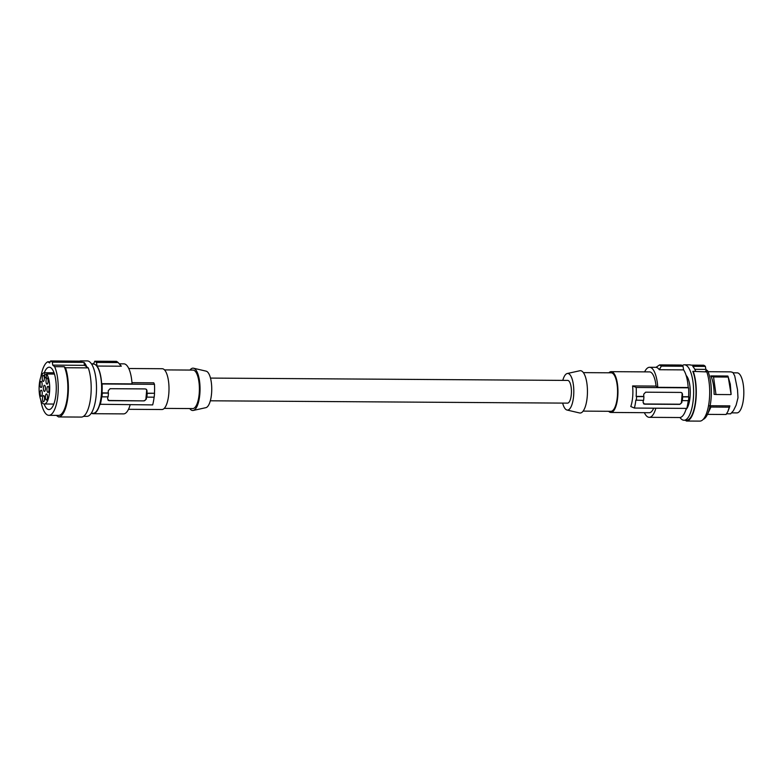 <?xml version="1.0" encoding="UTF-8"?>
<svg xmlns="http://www.w3.org/2000/svg" width="782" height="782" viewBox="0 0 782 782"><rect width="100%" height="100%" fill="white"/><g stroke="black" fill="none" stroke-linecap="round" stroke-linejoin="round"><path stroke-width="1.17" d="M91.572 364.031L93.449 364.041A24.633 8.367 90.4 0 1 95.433 364.754A24.633 8.367 90.4 0 1 101.572 391.674A24.633 8.367 90.4 0 1 93.126 413.316L91.25 413.297M91.963 364.031A25.024 8.494 90.4 0 1 93.449 363.659A25.024 8.494 90.4 0 1 93.693 363.669L94.788 361.216L116.489 361.352L118.18 362.565L96.479 362.418L94.788 361.216M91.641 413.307A25.024 8.494 -89.6 0 0 93.126 413.698A25.024 8.494 -89.6 0 0 99.842 404.274L152.676 404.91A26.177 8.885 -89.6 0 0 154.103 397.178M96.479 362.418L97.056 366.054A25.024 8.494 90.4 0 1 101.64 383.688L102.061 383.982A26.177 8.885 -89.6 0 1 102.031 392.916L102.286 393.092A26.95 9.149 -89.6 0 1 101.963 396.836L101.709 396.65A26.177 8.885 90.4 0 1 100.262 404.568M95.648 361.734L117.368 361.87M97.056 366.054L121.308 366.211L118.18 362.565M119.48 364.031L120.77 365.517A25.024 8.494 90.4 0 1 121.308 366.211M119.294 363.825L123.869 363.855A25.024 8.494 90.4 0 1 132.06 383.884L101.64 383.688M128.756 368.508L162.216 368.723A20.4 6.93 90.4 0 1 168.785 393.893A20.4 6.93 90.4 0 1 161.942 409.524L128.483 409.309M101.963 396.836L108.121 396.875A26.95 9.149 -89.6 0 0 108.444 393.131L108.19 392.955A26.177 8.885 -89.6 0 0 108.297 390.638L110.145 388.693L145.266 388.918L146.547 389.514L147.036 390.892A26.177 8.885 -89.6 0 1 146.928 393.209L147.182 393.385A26.95 9.149 -89.6 0 1 146.86 397.129L146.605 396.943A26.177 8.885 90.4 0 1 146.322 399.133L144.211 400.892L108.835 400.482A1.926 1.76 -54.6 0 1 108.033 400.276M107.848 396.875A26.177 8.885 90.4 0 1 107.574 398.879L109.099 400.667L144.211 400.892M108.17 400.384L108.835 400.482M146.087 389.143A1.926 1.76 -54.6 0 1 146.645 390.619L145.921 398.849A1.926 1.76 -54.6 0 1 143.947 400.707M102.286 393.092L108.444 393.131M102.031 392.916L108.19 392.955M102.061 383.982L154.474 384.324A26.177 8.885 90.4 0 1 154.455 393.258L146.928 393.209M154.474 384.324L153.79 382.818L131.972 382.672M147.182 393.385L154.455 393.258M146.86 397.129L154.181 397.178A26.95 9.149 -89.6 0 0 154.513 393.434M93.126 413.698L123.536 413.893A25.024 8.494 -89.6 0 0 130.174 404.763M164.249 408.39L192.734 408.575A19.247 6.539 -89.6 0 0 199.185 393.825A19.247 6.539 -89.6 0 0 192.978 370.082L164.503 369.896M189.733 408.556A21.173 7.194 -89.6 0 0 191.052 409.905A21.173 7.194 -89.6 0 0 193.271 410.442A21.173 7.194 -89.6 0 0 200.016 391.029A21.173 7.194 -89.6 0 0 194.659 368.742A21.173 7.194 -89.6 0 0 193.545 368.224A21.173 7.194 -89.6 0 0 189.987 370.062M193.271 410.442L205.881 407.666A18.309 6.217 -89.6 0 0 211.717 390.883A18.309 6.217 -89.6 0 0 207.083 371.606A18.309 6.217 -89.6 0 0 206.125 371.157L193.545 368.224M210.329 400.795L567.517 403.131A11.359 3.861 -89.6 0 0 571.319 394.431A11.359 3.861 -89.6 0 0 567.664 380.414L210.475 378.087M562.786 380.384A18.309 6.217 90.4 0 1 567.224 373.513A18.309 6.217 90.4 0 1 569.14 373.972A18.309 6.217 90.4 0 1 573.714 394.646A18.309 6.217 90.4 0 1 566.989 410.022A18.309 6.217 90.4 0 1 566.031 409.572A18.309 6.217 90.4 0 1 562.639 403.092M567.224 373.513L579.843 370.746A21.173 7.194 90.4 0 1 582.062 371.274A21.173 7.194 90.4 0 1 587.341 395.174A21.173 7.194 90.4 0 1 579.57 412.964L566.989 410.022M583.382 372.623L611.162 372.809A19.247 6.539 90.4 0 1 612.668 373.346A19.247 6.539 90.4 0 1 617.36 396.562A19.247 6.539 90.4 0 1 610.908 411.303L583.128 411.117M608.611 411.283A20.4 6.93 -89.6 0 0 610.898 412.456A20.4 6.93 -89.6 0 0 617.741 396.826A20.4 6.93 -89.6 0 0 611.162 371.655A20.4 6.93 -89.6 0 0 608.865 372.789M610.898 412.456L649.275 412.71A20.4 6.93 -89.6 0 0 653.674 408.184M688.228 400.658A26.177 8.885 90.4 0 1 686.792 408.4L634.378 408.057L630.791 406.523A20.4 6.93 -89.6 0 0 632.667 396.924A20.4 6.93 -89.6 0 0 632.589 385.937L636.186 387.471A26.177 8.885 90.4 0 1 636.157 396.396L643.674 396.445A26.177 8.885 -89.6 0 0 643.782 394.138L645.629 392.183L680.927 392.427L682.148 393.151L682.52 394.392A26.177 8.885 -89.6 0 1 682.422 396.699L682.666 396.885A26.95 9.149 -89.6 0 1 682.344 400.619L682.09 400.443A26.177 8.885 90.4 0 1 681.806 402.622L679.705 404.392L644.583 404.167L643.068 402.368A26.177 8.885 90.4 0 0 643.332 400.364M682.344 400.619L688.502 400.667A26.95 9.149 -89.6 0 0 688.825 396.924L688.571 396.738A26.177 8.885 -89.6 0 0 688.6 387.813L688.18 387.52A25.024 8.494 -89.6 0 0 683.585 369.886L683.018 366.25L661.328 366.103L659.334 369.73A25.024 8.494 -89.6 0 0 655.971 367.335L659.637 364.901L661.328 366.103M686.293 408.39A25.024 8.494 90.4 0 1 679.666 417.529L649.246 417.324A25.024 8.494 90.4 0 1 644.358 412.671M659.637 364.901L681.327 365.047L683.018 366.25M682.178 365.556L660.458 365.419M688.18 387.52L657.77 387.315A25.024 8.494 -89.6 0 0 649.578 367.286A25.024 8.494 -89.6 0 0 644.622 371.87M683.585 369.886L659.334 369.73M657.77 387.315L656.049 386.093A20.4 6.93 -89.6 0 0 649.549 371.9L611.162 371.655M655.883 408.194A25.024 8.494 90.4 0 1 649.246 417.324M643.674 396.445L643.928 396.63A26.95 9.149 -89.6 0 1 643.606 400.374L635.834 400.14A26.177 8.885 90.4 0 1 634.378 408.057M643.654 403.874L644.319 403.971A1.926 1.76 125.4 0 1 643.518 403.766M644.319 403.971L679.441 404.206A1.926 1.76 125.4 0 0 681.415 402.349L682.129 394.108A1.926 1.76 125.4 0 0 681.572 392.642M688.571 396.738L682.422 396.699M688.6 387.813L636.186 387.471M643.928 396.63L636.607 396.582A26.95 9.149 90.4 0 1 636.274 400.325M688.825 396.924L682.666 396.885M656.049 386.093L632.589 385.937M685.931 409.612A17.898 6.08 -89.6 0 0 689.441 383.19A17.898 6.08 -89.6 0 0 686.146 375.477M679.978 417.51A27.712 9.413 -89.6 0 0 681.845 419.475A27.712 9.413 -89.6 0 0 684.025 420.247A27.712 9.413 -89.6 0 0 693.536 395.829A27.712 9.413 -89.6 0 0 686.567 365.585A27.712 9.413 -89.6 0 0 684.387 364.813A27.712 9.413 -89.6 0 0 682.187 365.565M684.025 420.247L686.44 420.266A27.712 9.413 -89.6 0 0 695.403 402.095A27.712 9.413 -89.6 0 0 692.813 371.362L695.716 371.382A27.712 9.413 -89.6 0 0 692.725 366.347L705.393 366.426A27.712 9.413 -89.6 0 0 704.553 365.702A27.712 9.413 -89.6 0 0 703.683 365.214L691.014 365.135A27.712 9.413 -89.6 0 0 689.704 364.852L684.387 364.813M692.813 371.362L706.781 371.919L705.559 370.912L707.73 370.932L705.853 369.387L694.778 369.309M705.853 369.387L705.393 366.426M706.781 371.919A28.484 9.677 90.4 0 1 708.942 403.18A28.484 9.677 90.4 0 1 699.831 421.117A28.484 9.677 90.4 0 1 699.822 421.117L686.449 421.039A28.484 9.677 90.4 0 1 686.43 421.029L685.335 420.257M707.73 370.932A26.95 9.149 90.4 0 1 711.014 399.397A26.95 9.149 90.4 0 1 703.194 419.377M730.593 413.805L733.389 410.726L736.126 405.174L737.993 397.745L737.494 389.563L734.718 375.868L732.881 372.437L730.759 371.861M728.062 376.474L730.29 384.167L731.121 394.451L728.238 377.061L713.536 376.963L715.98 394.509L714.113 394.343C714.093 386.787 712.998 380.648 710.828 375.917L713.536 376.963M727.837 376.025L728.238 377.061L727.837 376.025L710.828 375.917M710.115 405.731L729.87 405.868L729.489 407.295L727.876 411.498L729.274 407.178L710.946 407.051L707.524 414.274M733.35 372.838L737.162 372.858A20.019 6.794 90.4 0 1 742.89 382.427A20.019 6.794 90.4 0 1 742.9 402.681A20.019 6.794 90.4 0 1 736.898 412.896L732.02 412.867M709.245 405.731L710.946 407.051M729.87 405.868L729.274 407.178M707.769 414.372L726.107 414.489L727.876 411.498M730.691 394.607L715.98 394.509M693.38 371.831A28.484 9.677 90.4 0 1 695.55 403.092A28.484 9.677 90.4 0 1 686.44 421.039L699.831 421.117M46.607 374.011A15.64 5.308 90.4 0 1 49.589 391.547A15.64 5.308 90.4 0 1 44.31 403.991A15.64 5.308 90.4 0 1 39.1 388.322A15.64 5.308 90.4 0 1 44.515 372.721A15.64 5.308 90.4 0 1 44.838 372.75L44.672 374.627A2.698 0.919 -89.6 0 0 45.542 377.95A2.698 0.919 -89.6 0 0 46.441 375.888L46.607 374.011L54.457 374.06M58.533 416.933L81.328 417.08A28.484 9.677 -89.6 0 0 81.338 417.08A28.484 9.677 -89.6 0 0 90.448 399.143A28.484 9.677 -89.6 0 0 88.278 367.882L84.456 365.331L83.997 362.379A27.712 9.413 90.4 0 1 86.988 367.413M79.666 361.137A27.712 9.413 90.4 0 1 80.976 360.883A27.712 9.413 90.4 0 1 82.286 361.157L50.576 360.952L49.677 362.946L47.77 361.792A26.95 9.149 -89.6 0 0 40.879 376.865M40.723 399.807A26.95 9.149 -89.6 0 0 48.904 415.33L58.533 415.398A26.95 9.149 -89.6 0 0 67.36 396.865A26.95 9.149 -89.6 0 0 64.251 366.729L54.623 366.67L52.746 365.126L52.286 362.164L83.997 362.379M52.746 365.126L84.456 365.331M64.251 366.729L65.473 367.736L88.278 367.882M81.338 417.08L58.523 416.933A28.484 9.677 -89.6 0 0 58.523 416.933A28.484 9.677 -89.6 0 0 67.633 398.996A28.484 9.677 -89.6 0 0 65.473 367.736M58.513 416.933L56.333 415.379M48.904 415.33A26.95 9.149 -89.6 0 0 57.721 396.806A26.95 9.149 -89.6 0 0 54.623 366.67M50.195 361.802L47.77 361.792M44.838 372.75L54.036 372.809M44.124 403.981A21.173 7.194 -89.6 0 0 48.943 409.563A21.173 7.194 -89.6 0 0 52.726 406.445A21.173 7.194 -89.6 0 0 56.04 382.672A21.173 7.194 -89.6 0 0 49.217 367.217A21.173 7.194 -89.6 0 0 45.434 370.326A21.173 7.194 -89.6 0 0 44.33 372.731M50.576 360.952A27.712 9.413 90.4 0 1 51.436 361.44A27.712 9.413 90.4 0 1 52.286 362.164M80.976 360.883L87.281 360.922A27.712 9.413 90.4 0 1 89.451 361.685A27.712 9.413 90.4 0 1 96.421 391.929A27.712 9.413 90.4 0 1 86.919 416.347L83.576 416.327M44.877 385.575A3.079 1.046 -89.6 0 0 44.466 385.282A3.079 1.046 -89.6 0 0 43.401 387.628A3.079 1.046 -89.6 0 0 43.948 391.137A3.079 1.046 -89.6 0 0 44.427 391.43A3.079 1.046 -89.6 0 0 45.434 388.996A3.079 1.046 -89.6 0 0 44.877 385.575M46.158 382.681A3.079 1.046 -89.6 0 0 47.076 384.148A3.079 1.046 -89.6 0 0 47.966 379.466A3.079 1.046 -89.6 0 0 47.116 377.999A3.079 1.046 -89.6 0 0 46.167 379.524A3.079 1.046 -89.6 0 0 46.158 382.681M46.988 388.449A3.079 1.046 -89.6 0 0 47.995 392.456A3.079 1.046 -89.6 0 0 48.973 390.306A3.079 1.046 -89.6 0 0 48.034 386.298A3.079 1.046 -89.6 0 0 46.988 388.449M46.05 394.157A3.079 1.046 -89.6 0 0 45.424 397.647A3.079 1.046 -89.6 0 0 46.461 400.052A3.079 1.046 -89.6 0 0 46.852 399.807A3.079 1.046 -89.6 0 0 47.477 396.406A3.079 1.046 -89.6 0 0 46.5 393.903A3.079 1.046 -89.6 0 0 46.05 394.157M43.978 395.868A3.079 1.046 -89.6 0 0 43.567 395.575A3.079 1.046 -89.6 0 0 42.502 397.921A3.079 1.046 -89.6 0 0 43.039 401.43A3.079 1.046 -89.6 0 0 43.518 401.723A3.079 1.046 -89.6 0 0 44.525 399.289A3.079 1.046 -89.6 0 0 43.978 395.868M41.954 386.171A3.079 1.046 -89.6 0 0 42.023 383.063A3.079 1.046 -89.6 0 0 41.143 381.391A3.079 1.046 -89.6 0 0 40.224 382.769A3.079 1.046 -89.6 0 0 40.165 385.966A3.079 1.046 -89.6 0 0 41.104 387.549A3.079 1.046 -89.6 0 0 41.954 386.171M43.391 381.43A3.079 1.046 -89.6 0 0 44.32 378.224A3.079 1.046 -89.6 0 0 43.323 375.301A3.079 1.046 -89.6 0 0 43.147 375.321A3.079 1.046 -89.6 0 0 42.228 378.625A3.079 1.046 -89.6 0 0 43.284 381.45A3.079 1.046 -89.6 0 0 43.391 381.43M42.208 392.417A3.079 1.046 -89.6 0 0 41.251 390.159A3.079 1.046 -89.6 0 0 40.175 394.06A3.079 1.046 -89.6 0 0 41.202 396.318A3.079 1.046 -89.6 0 0 42.208 392.417M46.549 374.637L44.672 374.627M655.981 367.325L649.578 367.286M731.014 371.861L708.072 371.704M730.74 413.815L726.634 413.786M44.31 403.991L53.821 404.059M44.515 372.721L54.026 372.779"/></g></svg>
